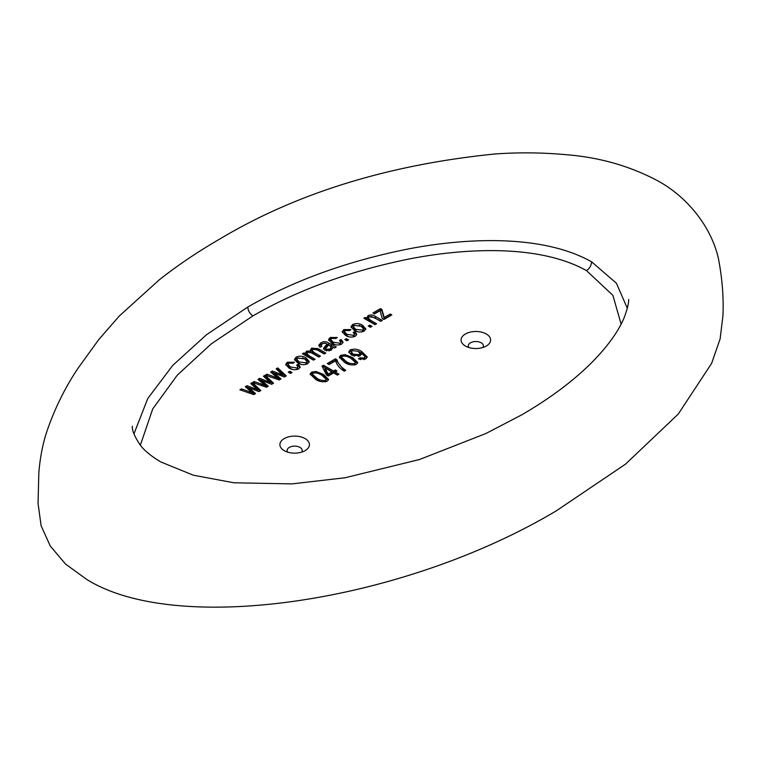 <?xml version="1.0" encoding="UTF-8"?>
<svg xmlns="http://www.w3.org/2000/svg" width="761" height="761" viewBox="0 0 761 761"><rect width="100%" height="100%" fill="white"/><g stroke="black" fill="none" stroke-linecap="round" stroke-linejoin="round"><path stroke-width="1.14" d="M305.104 438.593A14.754 8.523 0 0 0 289.018 436.747A14.754 8.523 0 0 0 279.905 444.614A14.754 8.523 0 0 0 284.234 450.645A14.754 8.523 0 0 0 300.31 452.491A14.754 8.523 0 0 0 309.423 444.614A14.754 8.523 0 0 0 305.104 438.593M486.289 333.984A14.754 8.523 0 0 0 470.203 332.138A14.754 8.523 0 0 0 461.09 340.005A14.754 8.523 0 0 0 465.418 346.036A14.754 8.523 0 0 0 481.504 347.882A14.754 8.523 0 0 0 490.607 340.005A14.754 8.523 0 0 0 486.289 333.984M352.581 357.527L357.699 362.54L356.329 364.395C351.801 365.537 347.834 364.804 344.448 362.226L339.32 357.175L340.681 355.339L345.104 354.655L352.581 357.527L352.581 358.992L357.527 363.254M303.649 354.474L305.332 355.311L306.312 351.24L310.773 350.859L310.517 349.813L311.677 348.138L318.193 348.671L325.784 353.047L324.196 353.97L317.204 349.927L312.914 349.261L312.086 350.402L313.979 352.419L320.429 356.138L318.84 357.061L311.63 352.895L307.577 352.343L306.759 353.446L309.318 355.91L315.073 359.23L313.484 360.153L302.383 353.741L303.763 352.933L305.332 353.836L305.104 352.971M332.776 347.806L331.121 350.193L324.842 350.222L323.415 348.338L327.173 344.001L324.795 343.125L322.331 343.82L321.047 345.19L321.817 346.407L320.029 347.206L318.802 345.228L320.961 342.773C323.691 341.299 326.298 341.404 328.771 343.097L336.295 346.978L334.707 347.901L332.785 347.568M323.425 374.364L328.543 379.378L327.173 381.232C322.645 382.364 318.678 381.642 315.292 379.054L310.165 374.003L311.525 372.177L315.948 371.482L323.425 374.364L323.425 375.829L328.372 380.091M346.968 334.364L353.675 335.344L354.483 334.193L353.152 332.433L354.94 331.634L356.728 334.212L355.263 336.257C351.706 337.589 348.414 337.266 345.408 335.297L342.222 331.748L343.801 329.589L350.973 329.58L349.584 330.607L345.389 330.502L344.505 331.796L346.968 334.364L346.968 335.829L348.957 336.8M346.407 338.626L348.595 339.882L347.006 340.795L344.819 339.539L346.407 338.626L346.407 340.091L347.32 340.614M621.128 324.167L612.9 295.373L586.512 270.621C539.768 244.414 466.303 247.829 409.37 258.94C349.889 271.002 297.732 289.989 252.899 315.901L211.292 343.848L177.323 375.116L152.704 408.961L140.347 445.204M362.559 325.27L365.803 328.876L364.158 331.121C360.571 332.519 357.232 332.234 354.141 330.264L351.021 326.726L352.657 324.481C356.196 323.092 359.496 323.349 362.559 325.27L362.559 326.745L365.661 329.589M369.817 325.109L371.996 326.364L370.407 327.287L368.229 326.022L369.817 325.109L369.817 326.583L370.721 327.106M365.137 318.973L366.84 319.82L367.924 315.672C370.721 314.55 373.251 314.826 375.506 316.49L382.307 320.419L380.719 321.332L373.974 317.432L369.18 316.776L368.267 317.993L370.493 320.238L376.562 323.739L374.973 324.652L363.863 318.241L365.251 317.442L366.84 318.355L366.602 317.442M390.241 313.998L391.829 314.921L383.896 319.496L382.307 318.583L380.034 310.735L374.574 313.884L372.985 312.971L380.529 308.624L381.87 309.394L384.219 317.48L390.241 313.998L390.555 315.653M335.221 372.005L338.987 374.184L337.399 375.097L333.632 372.928L328.276 376.02L326.488 374.983L322.017 366.117L323.511 365.251L333.432 370.978L335.221 369.951L336.999 370.978L335.221 372.005L335.221 373.48L337.713 374.916M333.28 342.26L339.996 343.24L340.795 342.089L339.473 340.338L341.251 339.539L343.04 342.117L341.584 344.153C338.017 345.484 334.726 345.171 331.72 343.192L328.533 339.644L330.122 337.494L337.285 337.475L335.896 338.512L331.71 338.407L330.816 339.691L333.28 342.26L333.28 343.734L335.268 344.695M306.036 357.908L309.28 361.513L307.634 363.758C304.039 365.156 300.7 364.871 297.618 362.902L294.497 359.363L296.134 357.118C299.672 355.72 302.973 355.986 306.036 357.908L306.036 359.373L309.137 362.226M290.436 366.992L297.151 367.982L297.96 366.821L296.628 365.071L298.417 364.272L300.195 366.85L298.74 368.895C295.173 370.217 291.891 369.903 288.885 367.934L285.698 364.376L287.278 362.226L294.45 362.207L293.061 363.244L288.866 363.14L287.972 364.433L290.436 366.992L290.436 368.467L292.424 369.427M289.884 371.254L292.062 372.519L290.474 373.432L288.295 372.177L289.884 371.254L289.884 372.728L290.797 373.251M274.112 373.033L280.971 378.921L279.192 379.948L265.285 375.154L266.921 374.212L277.689 378.074L270.669 372.043L272.419 371.035L282.645 374.983L276.148 368.876L277.784 367.934L286.241 375.877L284.338 376.971L274.112 373.033L274.112 374.498L279.953 379.511M261.423 380.357L268.281 386.246L266.502 387.273L252.595 382.479L254.222 381.537L264.99 385.399L257.969 379.378L259.72 378.36L269.946 382.307L263.458 376.21L265.094 375.268L273.551 383.211L271.648 384.305L261.423 380.357L261.423 381.832L267.254 386.835M344.143 371.206C339.539 368.21 336.695 364.738 335.611 360.79L329.066 364.567L327.287 363.539L335.411 358.84L336.876 359.687C338.131 363.682 341.08 367.221 345.732 370.293L344.143 371.206M361.285 354.597L361.199 352.933L360.191 355.758L351.458 355.045L348.804 351.858L350.222 349.832C354.616 348.576 358.498 349.185 361.856 351.658L367.163 356.899L365.689 358.992L358.421 358.84L359.81 357.813L364.243 358.003L365.109 356.776L361.57 353.152L361.446 353.846M248.723 387.691L255.582 393.58L253.803 394.607L239.905 389.803L241.532 388.871L252.3 392.724L245.28 386.702L247.03 385.694L257.256 389.632L250.769 383.534L252.395 382.593L260.852 390.536L258.959 391.63L248.723 387.691L248.723 389.156L254.564 394.169M556.129 510.945C401.408 603.054 176.352 635.806 86.516 579.283L65.532 564.053L50.312 546.094L41.123 525.794L38.05 503.382L38.821 473.066C40.114 456.952 42.987 442.512 47.458 429.756C55.125 407.753 65.303 387.254 78.002 368.276L98.816 339.53L119.334 315.977L159.22 279.867C177.798 265.209 198.069 251.549 220.024 238.878C296.847 193.018 388.471 164.718 494.897 153.988C518.517 152.286 542.203 152.514 565.956 154.673C599.592 157.308 630.412 166.145 658.436 181.185C687.059 196.994 710.812 226.036 718.279 257.874C722.189 277.794 723.749 297.066 722.95 315.71L720.115 338.921L711.611 363.387L678.222 414.108L625.523 464.134L556.129 510.945M133.946 433.894L147.758 398.517L172.737 365.404L206.602 334.64L247.81 307.035C293.965 280.4 347.729 260.994 409.095 248.799C468.053 237.537 543.107 234.54 591.601 261.822L616.4 283.216L627.321 308.281M353.37 336.971L353.675 335.344M353.675 336.809L354.483 334.193M354.207 333.432L354.94 333.109L354.94 331.634M354.94 333.109L356.576 334.945M342.364 332.509L343.801 331.064L343.801 329.589M343.801 331.064L345.694 330.36M349.052 330.417L349.632 330.569M344.505 331.796L344.505 333.261L346.968 335.829M351.163 327.477L352.657 325.946L352.657 324.481M352.657 325.946L354.645 325.204M359.049 325.299L362.559 326.745M362.16 331.872L363.492 330.35L363.492 328.876L361.085 326.25L354.207 325.423L353.323 326.697L355.729 329.342L362.617 330.179L363.492 328.876M353.323 326.697L353.323 328.162L355.729 330.816L357.708 331.739M355.729 330.816L355.729 329.342M362.617 331.653L362.617 330.179M365.251 318.907L365.251 317.442M366.773 318.212L367.924 317.137L367.924 315.672M367.924 317.137L370.093 316.433M371.358 316.395L381.033 321.152M368.267 317.993L368.267 319.468L370.493 321.703L375.287 324.471M374.26 313.703L380.529 310.088L380.529 308.624M380.529 310.088L381.87 310.869L381.87 309.394M381.87 310.869L383.896 317.679L383.896 316.215M383.896 317.679L384.219 318.954L384.219 317.48M384.219 318.954L390.241 315.473M310.326 374.783L311.525 373.641L311.525 372.177M311.525 373.641L313.313 372.995M315.948 372.766L315.948 371.482M318.383 373.508L323.425 375.829M325.442 381.86L326.298 379.292L321.827 375.268C319.401 373.309 316.481 372.595 313.047 373.128L312.39 374.108L316.871 378.131C319.287 380.091 322.207 380.814 325.632 380.291L326.298 379.292M312.39 374.108L312.39 375.573L316.871 379.606L320.638 381.499M316.871 379.606L316.871 378.131M325.632 381.756L325.632 380.291M322.588 367.259L323.511 366.726L323.511 365.251M323.511 366.726L333.432 372.452L333.432 370.978M333.432 372.452L335.221 371.416L335.221 369.951M335.221 371.416L335.725 371.71M324.947 367.905L324.947 369.38L328.058 375.554L331.844 373.366L331.844 371.891L324.947 367.905L328.058 374.079L331.844 371.891M328.058 375.554L328.058 374.079M339.682 344.866L339.996 343.24M339.996 344.714L340.795 342.089M340.519 341.337L341.251 341.004L341.251 339.539M341.251 341.004L342.888 342.85M328.676 340.405L330.122 338.959L330.122 337.494M330.122 338.959L332.005 338.255M335.373 338.322L335.953 338.464M330.816 339.691L330.816 341.166L333.28 343.734M323.615 349.071L325.109 347.577L325.109 346.112M325.109 347.577L327.173 345.475L327.173 344.001M321.047 345.19L321.056 346.75M318.992 345.979L320.961 344.248L320.961 342.773M320.961 344.248L324.005 343.192M325.251 343.163L334.716 347.891M328.857 350.973L331.235 348.766L331.235 347.292L329.418 345.304L328.762 344.923L325.679 348.367L326.345 349.251L329.922 349.061L331.235 347.292M325.679 348.367L325.679 349.841L326.811 350.935M329.922 350.526L329.922 349.061M326.345 350.726L326.345 349.251M303.763 354.407L303.763 352.933M305.275 353.713L306.312 352.704L306.312 351.24M306.312 352.704L308.3 352.058M309.775 352.096L310.773 352.324L310.773 350.859M310.669 350.602L311.677 349.613L311.677 348.138M311.677 349.613L313.865 348.947M314.959 348.966L318.193 350.136L318.193 348.671M318.193 350.136L324.509 353.789M312.086 350.402L312.086 351.867L313.979 353.884L313.979 352.419M313.979 353.884L319.154 356.88M306.759 353.446L306.759 354.921L309.318 357.375L313.798 359.972M294.631 360.115L296.134 358.583L296.134 357.118M296.134 358.583L298.112 357.841M302.517 357.936L306.036 359.373M305.637 364.509L306.959 362.987L306.959 361.513L304.552 358.888L297.675 358.05L296.8 359.335L299.197 361.979L306.084 362.816L306.959 361.513M296.8 359.335L296.8 360.8L299.197 363.444L301.185 364.376M299.197 363.444L299.197 361.979M306.084 364.291L306.084 362.816M296.838 369.608L297.151 367.982M297.151 369.446L297.96 366.821M297.684 366.07L298.417 365.746L298.417 364.272M298.417 365.746L300.043 367.582M285.841 365.137L287.278 363.701L287.278 362.226M287.278 363.701L289.17 362.997M292.528 363.054L293.109 363.206M287.972 364.433L287.972 365.898L290.436 368.467M266.883 375.696L266.921 374.212M266.921 375.677L269.48 376.6M277.689 379.425L277.689 378.074M271.687 372.928L272.419 372.5L272.419 371.035M272.419 372.5L274.112 373.166M282.645 376.334L282.645 374.983M277.118 369.789L277.784 369.408L277.784 367.934M277.784 369.408L285.27 376.438M254.193 383.03L254.222 381.537M254.222 383.011L256.79 383.925M264.99 386.759L264.99 385.399M258.997 380.253L259.72 379.834L259.72 378.36M259.72 379.834L261.423 380.49M269.946 383.658L269.946 382.307M264.428 377.114L265.094 376.733L265.094 375.268M265.094 376.733L272.581 383.763M328.552 364.272L335.411 360.314L335.411 358.84M335.411 360.314L336.876 361.152L336.876 359.687M336.876 361.152L344.562 370.968M339.482 357.955L340.681 356.814L340.681 355.339M340.681 356.814L342.469 356.158M345.104 355.939L345.104 354.655M347.539 356.681L352.581 358.992M354.597 365.023L355.454 362.464L350.983 358.441C348.557 356.471 345.637 355.758 342.203 356.3L341.546 357.27L346.027 361.304C348.443 363.263 351.363 363.977 354.788 363.454L355.454 362.464M341.546 357.27L341.546 358.745L346.027 362.769L349.794 364.662M346.027 362.769L346.027 361.304M354.788 364.928L354.788 363.454M359.715 359.354L359.81 357.813M359.81 359.278L360.781 359.639M363.806 359.677L364.243 358.003M364.243 359.468L365.109 356.776M348.938 352.619L350.222 351.306L350.222 349.832M350.222 351.306L351.943 350.678M357.993 351.268L361.856 353.133L361.856 351.658M361.856 353.133L367.021 357.632M358.212 356.424L358.954 356.11L359.82 353.389L357.965 351.249L352.048 350.612L351.23 353.304L354.445 356.262M358.954 356.11L359.82 353.389M353.161 355.672L353.161 354.198L358.954 354.636M351.23 351.839L353.161 354.198M241.494 390.355L241.532 388.871M241.532 390.336L244.091 391.259M252.3 394.084L252.3 392.724M246.298 387.587L247.03 387.159L247.03 385.694M247.03 387.159L248.723 387.815M257.256 390.992L257.256 389.632M251.729 384.448L252.395 384.067L252.395 382.593M252.395 384.067L259.882 391.097M301.689 452.11A7.562 4.366 0 0 0 300.015 447.411A7.562 4.366 0 0 0 290.512 446.85A7.562 4.366 0 0 0 287.648 452.11M482.874 347.501A7.562 4.366 0 0 0 481.199 342.802A7.562 4.366 0 0 0 471.696 342.241A7.562 4.366 0 0 0 468.833 347.501M252.899 315.901C249.789 313.741 248.096 310.792 247.81 307.035M591.601 261.822C591.287 265.56 589.594 268.49 586.512 270.621M375.506 317.955L375.506 316.49M370.493 321.703L370.493 320.238M328.771 344.562L328.771 343.097M331.263 346.008L331.263 344.533M309.318 357.375L309.318 355.91M274.769 378.426L274.769 377.028M280.096 375.363L280.096 374.003M262.079 385.751L262.079 384.353M267.406 382.697L267.406 381.337M249.38 393.076L249.38 391.677M254.716 390.022L254.716 388.662M628.672 299.444C628.748 303.601 627.14 309.946 623.839 318.478C617.903 332.186 607.221 346.873 591.782 362.531C572.995 381.232 549.575 398.707 521.504 414.973L485.927 433.504L419.444 459.539L345.009 477.765L291.986 483.891L233.931 482.797L193.351 475.206L160.676 461.889C151.106 456.134 144.295 450.522 140.224 445.052C134.573 436.548 131.938 430.26 132.328 426.189"/></g></svg>
